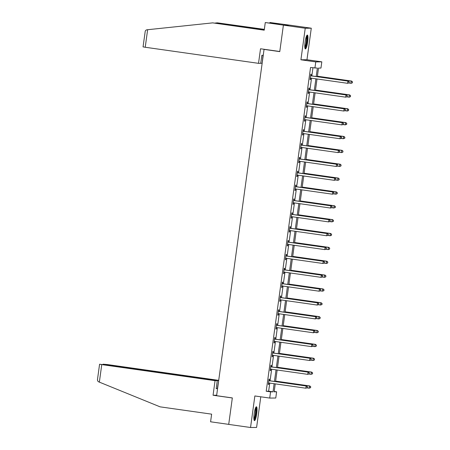 <?xml version="1.0" encoding="UTF-8"?>
<svg xmlns="http://www.w3.org/2000/svg" width="450" height="450" viewBox="0 0 450 450"><rect width="100%" height="100%" fill="white"/><g stroke="black" fill="none" stroke-linecap="round" stroke-linejoin="round"><path stroke-width="0.67" d="M256.731 413.696A6.997 1.26 98.1 0 0 256.438 406.777A6.997 1.26 98.1 0 0 254.183 413.713A6.997 1.26 98.1 0 0 254.475 420.632A6.997 1.26 98.1 0 0 256.731 413.696M307.648 41.985A6.997 1.26 98.1 0 0 307.356 35.072A6.997 1.26 98.1 0 0 305.1 42.008A6.997 1.26 98.1 0 0 305.392 48.926A6.997 1.26 98.1 0 0 307.648 41.985M274.213 391.461L276.615 391.804L275.766 398.019L269.719 398.07L270.568 391.849L273.021 391.832L274.134 383.709M264.87 49.387L264.049 49.393L216.607 395.691L232.335 397.924L228.707 424.401L250.543 427.5L256.596 427.449L260.792 396.804M264.049 49.393L279.771 51.626L283.399 25.149L289.446 25.104L311.282 28.204L305.235 28.249L300.915 59.788L315.765 61.898L321.812 61.847L320.963 68.068L318.51 68.085L317.334 76.691M300.915 59.788L306.962 59.743L311.282 28.204M306.962 59.743L321.812 61.847M283.399 25.149L305.235 28.249M316.209 76.528L317.368 68.096L310.545 67.494L266.203 391.23L268.65 391.213L269.764 383.091M270.079 380.812L271.665 369.231M271.974 366.952L273.561 355.371M273.876 353.093L275.462 341.516M275.771 339.233L277.358 327.656M277.673 325.373L279.259 313.796M279.568 311.512L281.154 299.936M281.469 297.658L283.056 286.076M283.365 283.798L284.951 272.216M285.266 269.938L286.852 258.362M287.162 256.078L288.748 244.502M289.063 242.218L290.649 230.642M290.959 228.358L292.545 216.782M292.86 214.498L294.446 202.922M294.756 200.644L296.342 189.062M296.657 186.784L298.243 175.202M298.553 172.924L300.139 161.347M300.454 159.064L302.04 147.487M302.349 145.204L303.936 133.627M304.251 131.344L305.837 119.767M306.146 117.489L307.733 105.907M308.048 103.629L309.634 92.047M309.943 89.769L311.529 78.193M311.844 75.909L312.947 67.837M311.017 75.673L311.214 74.233L310.809 74.239L310.078 79.571L310.483 79.566L310.68 78.126M309.122 89.533L309.319 88.093L308.908 88.099L308.177 93.431L308.588 93.426L308.784 91.986M307.221 103.393L307.418 101.953L307.012 101.959L306.281 107.286L306.686 107.286L306.883 105.846M305.325 117.253L305.522 115.813L305.111 115.819L304.38 121.146L304.791 121.146L304.988 119.706M303.424 131.108L303.621 129.673L303.216 129.673L302.484 135.006L302.889 135L303.086 133.566M301.528 144.968L301.725 143.533L301.314 143.533L300.583 148.866L300.994 148.86L301.191 147.426M299.627 158.828L299.824 157.388L299.413 157.393L298.688 162.726L299.093 162.72L299.289 161.28M297.731 172.688L297.928 171.248L297.517 171.253L296.786 176.586L297.197 176.58L297.394 175.14M295.83 186.547L296.027 185.107L295.616 185.113L294.891 190.44L295.296 190.44L295.493 189M293.934 200.407L294.131 198.968L293.721 198.973L292.989 204.3L293.4 204.3L293.597 202.86M292.033 214.268L292.23 212.828L291.819 212.828L291.094 218.16L291.499 218.154L291.696 216.72M290.137 228.122L290.334 226.688L289.924 226.688L289.192 232.02L289.603 232.014L289.8 230.58M288.236 241.982L288.433 240.547L288.022 240.547L287.297 245.88L287.702 245.874L287.899 244.44M286.341 255.842L286.537 254.402L286.127 254.407L285.396 259.74L285.806 259.734L286.003 258.294M284.439 269.702L284.636 268.262L284.226 268.267L283.5 273.594L283.905 273.594L284.102 272.154M282.544 283.562L282.741 282.122L282.33 282.127L281.599 287.454L282.009 287.454L282.206 286.014M280.642 297.422L280.839 295.982L280.429 295.982L279.703 301.314L280.108 301.314L280.305 299.874M278.747 311.276L278.944 309.842L278.533 309.842L277.802 315.174L278.213 315.169L278.409 313.734M276.846 325.136L277.043 323.702L276.632 323.702L275.906 329.034L276.311 329.029L276.508 327.594M274.95 338.996L275.147 337.556L274.736 337.562L274.005 342.894L274.416 342.889L274.613 341.449M273.049 352.856L273.246 351.416L272.835 351.422L272.109 356.749L272.514 356.749L272.711 355.309M271.153 366.716L271.35 365.276L270.939 365.282L270.208 370.609L270.619 370.609L270.816 369.169M269.252 380.576L269.449 379.136L269.038 379.142L268.312 384.469L268.718 384.469L268.914 383.029M269.719 398.07L254.863 395.961L250.543 427.5M266.203 391.23L270.568 391.849M314.916 68.119L315.765 61.898M275.254 383.873L274.162 391.821L276.615 391.804M317.019 78.969L315.433 90.546M315.124 92.829L313.537 104.406M313.223 106.689L311.636 118.266M311.327 120.549L309.741 132.126M309.426 134.404L307.839 145.986M307.53 148.264L305.944 159.846M305.629 162.124L304.043 173.7M303.733 175.984L302.147 187.56M301.832 189.844L300.246 201.42M299.936 203.704L298.35 215.28M298.035 217.564L296.449 229.14M296.139 231.418L294.553 243M294.238 245.278L292.652 256.86M292.343 259.138L290.756 270.714M290.441 272.998L288.855 284.574M288.546 286.858L286.959 298.434M286.644 300.718L285.058 312.294M284.749 314.572L283.162 326.154M282.847 328.433L281.261 340.014M280.946 342.293L279.366 353.869M279.051 356.152L277.464 367.729M277.149 370.012L275.569 381.589M274.444 381.431L276.03 369.849M276.345 367.571L277.931 355.995M278.241 353.711L279.827 342.135M280.142 339.851L281.728 328.275M282.037 325.991L283.624 314.415M283.939 312.137L285.525 300.555M285.834 298.277L287.421 286.695M287.736 284.417L289.322 272.841M289.631 270.557L291.218 258.981M291.532 256.697L293.119 245.121M293.428 242.837L295.014 231.261M295.329 228.982L296.916 217.401M297.225 215.123L298.811 203.541M299.126 201.263L300.713 189.686M301.022 187.403L302.608 175.826M302.923 173.542L304.509 161.966M304.819 159.683L306.405 148.106M306.72 145.822L308.306 134.246M308.616 131.968L310.202 120.386M310.517 118.108L312.103 106.532M312.412 104.248L313.999 92.672M314.314 90.388L315.9 78.812M268.65 391.213L273.021 391.832M310.084 79.509L310.483 79.566M308.188 93.369L308.588 93.426M306.287 107.229L306.686 107.286M304.391 121.089L304.791 121.146M302.49 134.944L302.889 135M300.594 148.804L300.994 148.86M298.693 162.664L299.093 162.72M296.798 176.524L297.197 176.58M294.896 190.384L295.296 190.44M293.001 204.244L293.4 204.3M291.099 218.098L291.499 218.154M289.204 231.958L289.603 232.014M287.303 245.818L287.702 245.874M285.407 259.678L285.806 259.734M283.506 273.538L283.905 273.594M281.61 287.398L282.009 287.454M279.709 301.252L280.108 301.314M277.813 315.113L278.213 315.169M275.912 328.973L276.311 329.029M274.016 342.832L274.416 342.889M272.115 356.692L272.514 356.749M270.219 370.553L270.619 370.609M268.318 384.407L268.718 384.469M349.121 82.806L349.245 81.917L349.121 82.806L347.608 83.312L310.742 78.081A0.894 0.883 -90.5 0 0 310.41 78.097L310.275 78.131M348.958 82.806L347.608 83.312L347.912 81.09L348.322 81.09L311.456 75.853A0.894 0.883 -90.5 0 1 311.141 75.746L310.641 75.454M310.613 75.679L310.731 75.746A0.894 0.883 -90.5 0 0 311.046 75.859L347.912 81.09L349.082 81.917M310.826 78.092A0.894 0.883 -90.5 0 0 310.815 78.092L310.258 78.233M349.245 81.917L348.322 81.09M348.733 82.98L350.876 83.284L351.18 81.067L351.591 81.062L317.396 76.207M352.35 81.894L352.226 82.778L352.513 81.889L351.18 81.067L317.391 76.269M352.389 82.778L351.287 83.284L352.226 82.778M351.591 81.062L352.513 81.889M306.591 35.927A6.053 1.091 -81.9 0 1 307.041 38.891A6.053 1.091 -81.9 0 1 304.897 47.891M304.813 47.137A5.608 1.012 98.1 0 0 306.501 39.054A5.608 1.012 98.1 0 0 306.304 36.624M305.072 48.572A6.952 1.254 98.1 0 0 307.243 38.447A6.952 1.254 98.1 0 0 306.951 35.319M255.673 407.632A6.053 1.091 -81.9 0 1 256.123 410.603A6.053 1.091 -81.9 0 1 253.974 419.597M253.896 418.843A5.608 1.012 98.1 0 0 255.583 410.76A5.608 1.012 98.1 0 0 255.386 408.336M254.149 420.283A6.952 1.254 98.1 0 0 256.326 410.152A6.952 1.254 98.1 0 0 256.033 407.025M264.319 29.503L217.328 22.832L215.094 23.068M217.328 22.832L264.341 29.363M279.787 51.502L260.522 48.769L258.525 63.337L145.226 47.256L143.049 46.884L145.119 32.085C145.148 30.78 145.772 30.015 146.993 29.784L212.687 22.871L264.229 30.184L265.275 22.545L276.457 23.951L279.613 23.923L269.916 22.506L269.843 23.051M269.916 22.506L289.226 25.104L283.618 25.149L265.275 22.545M258.525 63.337L260.752 63.321L261.844 55.328L263.008 55.316L262.142 63.309M212.687 22.871L264.246 30.043M260.775 63.152L261.911 63.309M276.992 23.552L276.936 23.946M218.672 380.649L217.344 388.648L216.186 388.654L217.282 380.661L99.624 364.219L101.756 364.596L99.354 382.129L98.764 381.881C97.65 381.302 97.262 380.346 97.599 379.007M99.354 382.129L160.088 406.839L211.629 414.152L210.583 421.796L228.713 424.367M218.711 380.357L107.364 364.551L103.011 364.191L105.114 364.736M218.441 380.649L105.137 364.567M217.282 380.661L215.055 380.678L101.756 364.596M216.675 395.218L213.064 395.246L215.055 380.678M232.324 397.98L213.064 395.246M217.344 388.648L216.208 388.485M347.22 96.666L347.344 95.777L347.22 96.666L345.707 97.172L308.846 91.941A0.894 0.883 -90.5 0 0 308.509 91.957L308.374 91.991M347.057 96.666L345.707 97.172L346.016 94.95L346.421 94.95L309.561 89.713A0.894 0.883 -90.5 0 1 309.24 89.606L308.739 89.314M308.711 89.539L308.835 89.606A0.894 0.883 -90.5 0 0 309.15 89.719L346.016 94.95L347.181 95.777M308.509 91.957L308.919 91.952A0.894 0.883 -90.5 0 0 308.919 91.952L308.363 92.093M347.344 95.777L346.421 94.95M345.324 110.526L345.448 109.637L345.324 110.526L343.811 111.032L306.945 105.795A0.894 0.883 -90.5 0 0 306.613 105.817L306.478 105.851M345.161 110.526L343.811 111.032L344.115 108.81L344.526 108.804L307.659 103.573A0.894 0.883 -90.5 0 1 307.344 103.461L306.844 103.174M306.81 103.393L306.934 103.466A0.894 0.883 -90.5 0 0 307.249 103.579L344.115 108.81L345.285 109.637M307.029 105.812A0.894 0.883 -90.5 0 0 307.018 105.812L306.461 105.953M345.448 109.637L344.526 108.804M346.838 96.84L348.981 97.144L349.284 94.922L349.689 94.922L315.501 90.067M350.449 95.749L350.331 96.638L350.612 95.749L349.284 94.922L315.489 90.129M350.494 96.638L349.386 97.144L350.331 96.638M349.689 94.922L350.612 95.749M344.936 110.7L347.079 111.004L347.383 108.782L347.794 108.782L313.599 103.927M348.553 109.609L348.429 110.498L348.716 109.609L347.383 108.782L313.594 103.984M348.593 110.498L347.49 111.004L348.429 110.498M347.794 108.782L348.716 109.609M343.423 124.38L343.547 123.491L343.423 124.38L341.91 124.892L305.049 119.655A0.894 0.883 -90.5 0 0 304.712 119.672L304.577 119.711M343.26 124.386L341.91 124.892L342.219 122.67L342.624 122.664L305.764 117.433A0.894 0.883 -90.5 0 1 305.443 117.321L304.942 117.028M304.914 117.253L305.032 117.326A0.894 0.883 -90.5 0 0 305.353 117.433L342.219 122.67L343.384 123.497M304.712 119.672L305.123 119.672A0.894 0.883 -90.5 0 0 305.123 119.672L304.566 119.812M343.547 123.491L342.624 122.664M341.527 138.24L341.651 137.351L341.527 138.24L340.014 138.746L303.148 133.515A0.894 0.883 -90.5 0 0 302.816 133.532L302.681 133.566M341.364 138.24L340.014 138.746L340.318 136.53L340.729 136.524L303.863 131.293A0.894 0.883 -90.5 0 1 303.548 131.181L303.047 130.888M303.013 131.113L303.137 131.186A0.894 0.883 -90.5 0 0 303.452 131.293L340.318 136.53L341.488 137.357M303.233 133.526A0.894 0.883 -90.5 0 0 303.221 133.532L302.664 133.672M341.651 137.351L340.729 136.524M339.626 152.1L339.75 151.211L339.626 152.1L338.113 152.606L301.252 147.375A0.894 0.883 -90.5 0 0 300.915 147.392L300.78 147.426M339.463 152.1L338.113 152.606L338.423 150.384L338.827 150.384L301.967 145.153A0.894 0.883 -90.5 0 1 301.646 145.041L301.146 144.748M301.118 144.973L301.236 145.041A0.894 0.883 -90.5 0 0 301.556 145.153L338.423 150.384L339.587 151.211M301.337 147.386A0.894 0.883 -90.5 0 0 301.326 147.392L300.769 147.532M339.75 151.211L338.827 150.384M343.041 124.56L345.184 124.864L345.488 122.642L345.892 122.642L311.704 117.788M346.652 123.469L346.534 124.358L346.815 123.469L345.488 122.642L311.692 117.844M346.697 124.358L345.184 124.864L346.534 124.358M345.892 122.642L346.815 123.469M341.139 138.42L343.282 138.724L343.586 136.502L343.997 136.496L309.803 131.642M344.756 137.329L344.632 138.218L344.919 137.329L343.586 136.502L309.797 131.704M344.796 138.218L343.282 138.724L344.632 138.218M343.997 136.496L344.919 137.329M339.244 152.28L341.387 152.584L341.691 150.362L342.096 150.356L307.907 145.502M342.855 151.189L342.737 152.078L343.018 151.183L341.691 150.362L307.896 145.564M342.9 152.072L341.792 152.578L342.737 152.078M342.096 150.356L343.018 151.183M337.731 165.96L337.854 165.071L337.731 165.96L336.218 166.466L299.351 161.235A0.894 0.883 -90.5 0 0 299.019 161.252L298.884 161.286M337.567 165.96L336.218 166.466L336.521 164.244L336.932 164.244L300.066 159.007A0.894 0.883 -90.5 0 1 299.751 158.901L299.25 158.608M299.216 158.833L299.34 158.901A0.894 0.883 -90.5 0 0 299.655 159.013L336.521 164.244L337.691 165.071M299.436 161.246A0.894 0.883 -90.5 0 0 299.424 161.246L298.868 161.387M337.854 165.071L336.932 164.244M337.343 166.134L339.486 166.438L339.789 164.222L340.2 164.216L306.006 159.362M340.959 165.049L340.836 165.932L341.123 165.043L339.789 164.222L306 159.424M340.999 165.932L339.896 166.438L340.836 165.932M340.2 164.216L341.123 165.043M335.829 179.82L335.953 178.931L335.829 179.82L334.316 180.326L297.456 175.095A0.894 0.883 -90.5 0 0 297.118 175.112L296.983 175.146M335.666 179.82L334.316 180.326L334.626 178.104L335.031 178.104L298.17 172.868A0.894 0.883 -90.5 0 1 297.849 172.761L297.349 172.468M297.321 172.693L297.439 172.761A0.894 0.883 -90.5 0 0 297.759 172.873L334.626 178.104L335.79 178.931M297.118 175.112L297.529 175.106A0.894 0.883 -90.5 0 0 297.529 175.106L296.972 175.247M335.953 178.931L335.031 178.104M335.447 179.994L337.59 180.298L337.894 178.076L338.299 178.076L304.11 173.222M339.058 178.903L338.94 179.792L339.221 178.903L337.894 178.076L304.099 173.284M339.103 179.792L337.995 180.298L338.94 179.792M338.299 178.076L339.221 178.903M333.934 193.68L334.058 192.791L333.934 193.68L332.421 194.186L295.554 188.949A0.894 0.883 -90.5 0 0 295.223 188.972L295.088 189.006M333.771 193.68L332.421 194.186L332.724 191.964L333.135 191.959L296.269 186.727A0.894 0.883 -90.5 0 1 295.954 186.615L295.453 186.328M295.419 186.547L295.543 186.621A0.894 0.883 -90.5 0 0 295.858 186.733L332.724 191.964L333.894 192.791M295.639 188.966A0.894 0.883 -90.5 0 0 295.627 188.966L295.071 189.107M334.058 192.791L333.135 191.959M333.546 193.854L335.689 194.158L335.993 191.936L336.403 191.936L302.209 187.082M337.162 192.763L337.039 193.652L337.326 192.763L335.993 191.936L302.203 187.138M337.202 193.652L336.099 194.158L337.039 193.652M336.403 191.936L337.326 192.763M332.032 207.534L332.156 206.651L332.032 207.534L330.519 208.046L293.659 202.809A0.894 0.883 -90.5 0 0 293.321 202.826L293.186 202.866M331.869 207.54L330.519 208.046L330.829 205.824L331.234 205.819L294.373 200.588A0.894 0.883 -90.5 0 1 294.053 200.475L293.552 200.183M293.524 200.407L293.642 200.481A0.894 0.883 -90.5 0 0 293.963 200.588L330.829 205.824L331.993 206.651M293.743 202.821A0.894 0.883 -90.5 0 0 293.732 202.826L293.175 202.967M332.156 206.651L331.234 205.819M331.65 207.714L333.793 208.018L334.097 205.796L334.502 205.796L300.313 200.942M335.261 206.623L335.143 207.512L335.424 206.623L334.097 205.796L300.302 200.998M335.306 207.512L333.793 208.018L335.143 207.512M334.502 205.796L335.424 206.623M330.137 221.394L330.261 220.506L330.137 221.394L328.624 221.901L291.757 216.669A0.894 0.883 -90.5 0 0 291.426 216.686L291.291 216.72M329.974 221.4L328.624 221.901L328.928 219.684L329.338 219.679L292.472 214.447A0.894 0.883 -90.5 0 1 292.157 214.335L291.656 214.042M291.623 214.268L291.746 214.341A0.894 0.883 -90.5 0 0 292.061 214.447L328.928 219.684L330.092 220.511M291.842 216.681A0.894 0.883 -90.5 0 0 291.831 216.686L291.274 216.827M330.261 220.506L329.338 219.679M329.749 221.574L331.892 221.878L332.196 219.656L332.606 219.651L298.412 214.796M333.366 220.483L333.242 221.372L333.529 220.483L332.196 219.656L298.406 214.858M333.405 221.372L331.892 221.878L333.242 221.372M332.606 219.651L333.529 220.483M328.236 235.254L328.359 234.366L328.236 235.254L326.723 235.761L289.862 230.529A0.894 0.883 -90.5 0 0 289.524 230.546L289.389 230.58M328.072 235.254L326.723 235.761L327.032 233.539L327.437 233.539L290.576 228.308A0.894 0.883 -90.5 0 1 290.256 228.195L289.755 227.903M289.727 228.127L289.845 228.195A0.894 0.883 -90.5 0 0 290.166 228.308L327.032 233.539L328.196 234.366M289.524 230.546L289.935 230.546A0.894 0.883 -90.5 0 0 289.935 230.546L289.378 230.687M328.359 234.366L327.437 233.539M327.853 235.434L329.996 235.738L330.3 233.516L330.705 233.511L296.516 228.656M331.464 234.343L331.346 235.232L331.627 234.343L330.3 233.516L296.505 228.718M331.509 235.226L330.401 235.732L331.346 235.232M330.705 233.511L331.627 234.343M326.34 249.114L326.464 248.226L326.34 249.114L324.827 249.621L287.961 244.389A0.894 0.883 -90.5 0 0 287.629 244.406L287.494 244.44M326.177 249.114L324.827 249.621L325.131 247.399L325.541 247.399L288.675 242.162A0.894 0.883 -90.5 0 1 288.36 242.055L287.859 241.763M287.826 241.987L287.949 242.055A0.894 0.883 -90.5 0 0 288.264 242.167L325.131 247.399L326.295 248.226M288.045 244.401A0.894 0.883 -90.5 0 0 288.034 244.401L287.477 244.547M326.464 248.226L325.541 247.399M325.952 249.289L328.095 249.593L328.399 247.376L328.809 247.371L294.615 242.516M329.569 248.203L329.445 249.092L329.732 248.197L328.399 247.376L294.609 242.578M329.608 249.086L328.506 249.593L329.445 249.092M328.809 247.371L329.732 248.197M324.439 262.974L324.562 262.086L324.439 262.974L322.926 263.481L286.065 258.249A0.894 0.883 -90.5 0 0 285.727 258.266L285.593 258.3M324.276 262.974L322.926 263.481L323.235 261.259L323.64 261.259L286.779 256.022A0.894 0.883 -90.5 0 1 286.459 255.915L285.958 255.623M285.93 255.847L286.048 255.915A0.894 0.883 -90.5 0 0 286.369 256.028L323.235 261.259L324.399 262.086M285.727 258.266L286.138 258.261A0.894 0.883 -90.5 0 0 286.138 258.261L285.581 258.401M324.562 262.086L323.64 261.259M324.056 263.149L326.199 263.452L326.503 261.231L326.908 261.231L292.719 256.376M327.668 262.058L327.549 262.946L327.831 262.058L326.503 261.231L292.708 256.438M327.713 262.946L326.604 263.452L327.549 262.946M326.908 261.231L327.831 262.058M322.543 276.834L322.667 275.946L322.543 276.834L321.03 277.341L284.164 272.104A0.894 0.883 -90.5 0 0 283.832 272.126L283.697 272.16M322.38 276.834L321.03 277.341L321.334 275.119L321.744 275.113L284.878 269.882A0.894 0.883 -90.5 0 1 284.563 269.769L284.062 269.483M284.029 269.702L284.153 269.775A0.894 0.883 -90.5 0 0 284.468 269.887L321.334 275.119L322.498 275.946M284.248 272.121A0.894 0.883 -90.5 0 0 284.237 272.121L283.68 272.261M322.667 275.946L321.744 275.113M322.155 277.009L324.298 277.312L324.602 275.091L325.012 275.091L290.818 270.236M325.772 275.918L325.648 276.806L325.935 275.918L324.602 275.091L290.812 270.298M325.811 276.806L324.709 277.312L325.648 276.806M325.012 275.091L325.935 275.918M320.642 290.689L320.766 289.806L320.642 290.689L319.129 291.201L282.268 285.964A0.894 0.883 -90.5 0 0 281.931 285.986L281.796 286.02M320.479 290.694L319.129 291.201L319.438 288.979L319.843 288.973L282.983 283.742A0.894 0.883 -90.5 0 1 282.662 283.629L282.161 283.337M282.133 283.562L282.251 283.635A0.894 0.883 -90.5 0 0 282.572 283.742L319.438 288.979L320.603 289.806M281.931 285.986L282.341 285.981A0.894 0.883 -90.5 0 0 282.341 285.981L281.784 286.121M320.766 289.806L319.843 288.973M320.259 290.869L322.402 291.173L322.706 288.951L323.111 288.951L288.923 284.096M323.871 289.777L323.752 290.666L324.034 289.777L322.706 288.951L288.911 284.153M323.916 290.666L322.402 291.173L323.752 290.666M323.111 288.951L324.034 289.777M318.746 304.549L318.87 303.66L318.746 304.549L317.233 305.061L280.367 299.824A0.894 0.883 -90.5 0 0 280.035 299.841L279.9 299.874M318.583 304.554L317.233 305.061L317.537 302.839L317.947 302.833L281.081 297.602A0.894 0.883 -90.5 0 1 280.766 297.489L280.266 297.197M280.232 297.422L280.356 297.495A0.894 0.883 -90.5 0 0 280.671 297.602L317.537 302.839L318.701 303.666M280.451 299.835A0.894 0.883 -90.5 0 0 280.44 299.841L279.883 299.981M318.87 303.66L317.947 302.833M318.358 304.729L320.501 305.032L320.805 302.811L321.216 302.805L287.021 297.956M321.975 303.637L321.851 304.526L322.138 303.637L320.805 302.811L287.016 298.012M322.014 304.526L320.501 305.032L321.851 304.526M321.216 302.805L322.138 303.637M316.845 318.409L316.969 317.52L316.845 318.409L315.332 318.915L278.471 313.684A0.894 0.883 -90.5 0 0 278.134 313.701L277.999 313.734M316.682 318.409L315.332 318.915L315.641 316.699L316.046 316.693L279.18 311.462A0.894 0.883 -90.5 0 1 278.865 311.349L278.364 311.057M278.336 311.282L278.454 311.355A0.894 0.883 -90.5 0 0 278.775 311.462L315.641 316.699L316.806 317.52M278.134 313.701L278.544 313.701A0.894 0.883 -90.5 0 0 278.544 313.701L277.988 313.841M316.969 317.52L316.046 316.693M316.463 318.589L318.606 318.892L318.909 316.671L319.314 316.665L285.126 311.811M320.074 317.498L319.956 318.386L320.237 317.498L318.909 316.671L285.114 311.873M320.119 318.381L319.011 318.887L319.956 318.386M319.314 316.665L320.237 317.498M314.949 332.269L315.073 331.38L314.949 332.269L313.436 332.775L276.57 327.544A0.894 0.883 -90.5 0 0 276.238 327.561L276.103 327.594M314.786 332.269L313.436 332.775L313.74 330.553L314.151 330.553L277.284 325.316A0.894 0.883 -90.5 0 1 276.969 325.209L276.469 324.917M276.435 325.142L276.559 325.209A0.894 0.883 -90.5 0 0 276.874 325.322L313.74 330.553L314.904 331.38M276.654 327.555A0.894 0.883 -90.5 0 0 276.643 327.555L276.086 327.701M315.073 331.38L314.151 330.553M314.561 332.443L316.704 332.752L317.008 330.531L317.419 330.525L283.224 325.671M318.178 331.358L318.054 332.246L318.341 331.352L317.008 330.531L283.219 325.733M318.218 332.241L317.115 332.747L318.054 332.246M317.419 330.525L318.341 331.352M313.048 346.129L313.172 345.24L313.048 346.129L311.535 346.635L274.674 341.404A0.894 0.883 -90.5 0 0 274.337 341.421L274.202 341.454M312.885 346.129L311.535 346.635L311.839 344.413L312.249 344.413L275.383 339.176A0.894 0.883 -90.5 0 1 275.068 339.069L274.567 338.777M274.539 339.002L274.657 339.069A0.894 0.883 -90.5 0 0 274.978 339.182L311.839 344.413L313.009 345.24M274.337 341.421L274.748 341.415A0.894 0.883 -90.5 0 0 274.748 341.415L274.191 341.556M313.172 345.24L312.249 344.413M312.666 346.303L314.809 346.607L315.113 344.391L315.517 344.385L281.329 339.531M316.277 345.212L316.159 346.101L316.44 345.212L315.113 344.391L281.317 339.593M316.322 346.101L315.214 346.607L316.159 346.101M315.517 344.385L316.44 345.212M311.152 359.989L311.276 359.1L311.152 359.989L309.639 360.495L272.773 355.264A0.894 0.883 -90.5 0 0 272.441 355.281L272.306 355.314M310.989 359.989L309.639 360.495L309.943 358.273L310.354 358.267L273.488 353.036A0.894 0.883 -90.5 0 1 273.173 352.924L272.672 352.637M272.638 352.856L272.762 352.929A0.894 0.883 -90.5 0 0 273.077 353.042L309.943 358.273L311.108 359.1M272.858 355.275A0.894 0.883 -90.5 0 0 272.846 355.275L272.289 355.416M311.276 359.1L310.354 358.267M310.764 360.163L312.907 360.467L313.211 358.245L313.622 358.245L279.428 353.391M314.381 359.072L314.257 359.961L314.544 359.072L313.211 358.245L279.422 353.452M314.421 359.961L313.318 360.467L314.257 359.961M313.622 358.245L314.544 359.072M309.251 373.849L309.375 372.96L309.251 373.849L307.738 374.355L270.877 369.118A0.894 0.883 -90.5 0 0 270.54 369.141L270.405 369.174M309.088 373.849L307.738 374.355L308.042 372.133L308.452 372.127L271.586 366.896A0.894 0.883 -90.5 0 1 271.271 366.784L270.771 366.497M270.743 366.716L270.861 366.789A0.894 0.883 -90.5 0 0 271.181 366.902L308.042 372.133L309.212 372.96M270.54 369.141L270.951 369.135A0.894 0.883 -90.5 0 0 270.951 369.135L270.394 369.276M309.375 372.96L308.452 372.127M308.869 374.023L311.012 374.327L311.316 372.105L311.721 372.105L277.532 367.251M312.48 372.932L312.362 373.821L312.643 372.932L311.316 372.105L277.521 367.307M312.525 373.821L311.012 374.327L312.362 373.821M311.721 372.105L312.643 372.932M307.356 387.703L307.479 386.814L307.356 387.703L305.843 388.215L268.976 382.978A0.894 0.883 -90.5 0 0 268.644 382.995L268.509 383.029M307.192 387.709L305.843 388.215L306.146 385.993L306.557 385.988L269.691 380.756A0.894 0.883 -90.5 0 1 269.376 380.644L268.875 380.351M268.841 380.576L268.965 380.649A0.894 0.883 -90.5 0 0 269.28 380.756L306.146 385.993L307.311 386.82M269.061 382.989A0.894 0.883 -90.5 0 0 269.049 382.995L268.493 383.136M307.479 386.814L306.557 385.988M306.968 387.883L309.111 388.187L309.414 385.965L309.825 385.959L275.631 381.111M310.584 386.792L310.461 387.681L310.748 386.792L309.414 385.965L275.625 381.167M310.624 387.681L309.111 388.187L310.461 387.681M309.825 385.959L310.748 386.792M310.731 75.746L311.141 75.746M311.046 75.859L311.456 75.853M310.41 78.097L310.815 78.092M147.628 29.717L145.226 47.256M308.835 89.606L309.24 89.606M309.15 89.719L309.561 89.713M306.934 103.466L307.344 103.461M307.249 103.579L307.659 103.573M306.613 105.817L307.018 105.812M305.032 117.326L305.443 117.321M305.353 117.433L305.764 117.433M303.137 131.186L303.548 131.181M303.452 131.293L303.863 131.293M302.816 133.532L303.221 133.532M301.236 145.041L301.646 145.041M301.556 145.153L301.967 145.153M300.915 147.392L301.326 147.392M299.34 158.901L299.751 158.901M299.655 159.013L300.066 159.007M299.019 161.252L299.424 161.246M297.439 172.761L297.849 172.761M297.759 172.873L298.17 172.868M295.543 186.621L295.954 186.615M295.858 186.733L296.269 186.727M295.223 188.972L295.627 188.966M293.642 200.481L294.053 200.475M293.963 200.588L294.373 200.588M293.321 202.826L293.732 202.826M291.746 214.341L292.157 214.335M292.061 214.447L292.472 214.447M291.426 216.686L291.831 216.686M289.845 228.195L290.256 228.195M290.166 228.308L290.576 228.308M287.949 242.055L288.36 242.055M288.264 242.167L288.675 242.162M287.629 244.406L288.034 244.401M286.048 255.915L286.459 255.915M286.369 256.028L286.779 256.022M284.153 269.775L284.563 269.769M284.468 269.887L284.878 269.882M283.832 272.126L284.237 272.121M282.251 283.635L282.662 283.629M282.572 283.742L282.983 283.742M280.356 297.495L280.766 297.489M280.671 297.602L281.081 297.602M280.035 299.841L280.44 299.841M278.454 311.355L278.865 311.349M278.775 311.462L279.18 311.462M276.559 325.209L276.969 325.209M276.874 325.322L277.284 325.316M276.238 327.561L276.643 327.555M274.657 339.069L275.068 339.069M274.978 339.182L275.383 339.176M272.762 352.929L273.173 352.924M273.077 353.042L273.488 353.036M272.441 355.281L272.846 355.275M270.861 366.789L271.271 366.784M271.181 366.902L271.586 366.896M268.965 380.649L269.376 380.644M269.28 380.756L269.691 380.756M268.644 382.995L269.049 382.995M99.579 364.224L97.487 379.496"/></g></svg>
